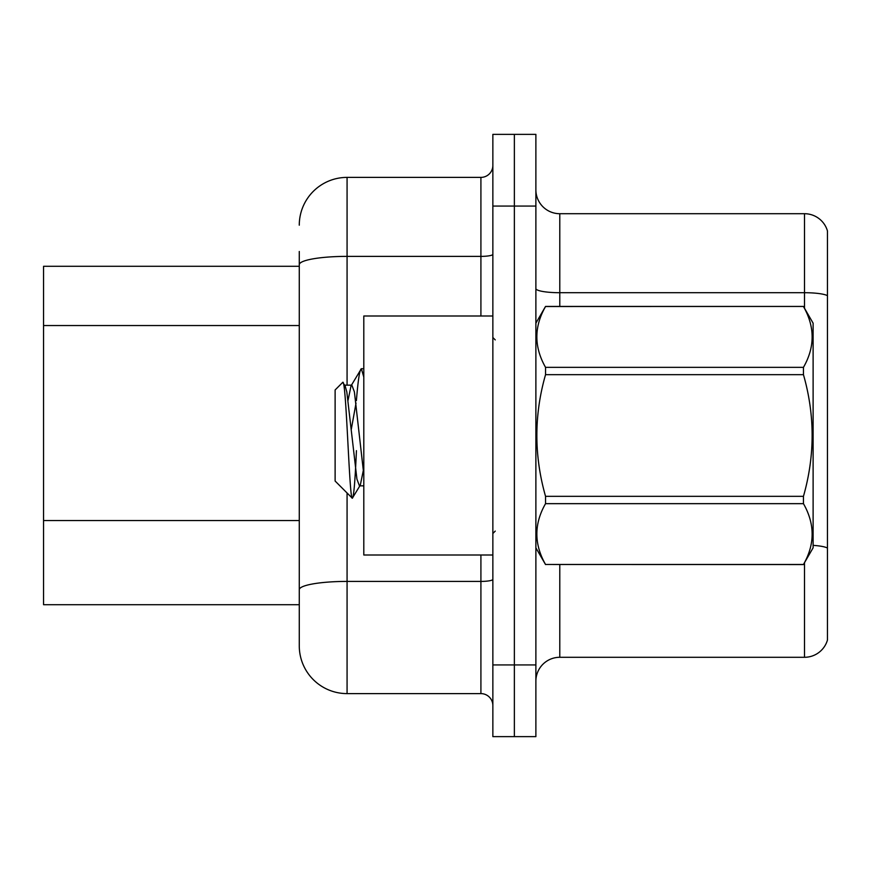 <?xml version="1.0" encoding="UTF-8"?>
<svg xmlns="http://www.w3.org/2000/svg" width="871" height="871" viewBox="0 0 871 871"><rect width="100%" height="100%" fill="white"/><g stroke="black" fill="none" stroke-linecap="round" stroke-linejoin="round"><path stroke-width="1.31" d="M299.276 266.297L43.55 266.297L43.55 604.703L299.276 604.703L299.276 645.814L299.276 251.479M535.883 681.187A23.898 23.898 0 0 1 559.781 657.289L804.51 657.289L804.51 562.731M514.369 664.932L514.369 736.637L535.883 736.637L535.883 664.932L514.369 664.932L514.369 736.637L492.855 736.637L492.855 664.932L514.369 664.932L514.369 206.068L514.369 664.932M492.855 664.932L492.855 134.363L514.369 134.363L514.369 206.068L514.369 134.363L535.883 134.363L535.883 664.932M827.45 230.924A23.898 23.898 0 0 0 804.51 213.711A23.898 23.898 0 0 1 827.45 230.924L827.45 640.076A23.898 23.898 0 0 1 804.51 657.289M827.45 295.694L827.45 295.694A23.898 4.148 180 0 0 804.51 292.71L804.51 213.711L559.781 213.711A23.898 23.898 0 0 1 535.883 189.813A23.898 23.898 0 0 0 559.781 213.711L559.781 306.44M827.45 296.031L827.45 548.077A23.898 4.148 180 0 0 813.111 545.366M347.072 492.975L347.072 693.61L480.912 693.61L480.912 555.001M299.276 225.186A47.796 47.796 0 0 1 347.072 177.39L480.912 177.39A11.954 11.954 0 0 0 492.855 165.436M299.276 619.521L299.276 598.018M492.855 705.564A11.954 11.954 0 0 0 480.912 693.61M347.072 693.61A47.796 47.796 0 0 1 299.276 645.814M492.855 315.999L363.806 315.999L363.806 555.001L492.855 555.001M535.883 323.174L545.54 306.44L803.454 306.44L813.111 323.174L813.111 547.826L803.454 564.484C815.027 544.299 815.027 524.015 803.454 503.656L545.54 503.656C533.967 523.852 533.967 544.125 545.54 564.484L803.454 564.56M803.454 306.44L545.54 306.516C533.967 326.701 533.967 346.985 545.54 367.344L545.54 374.672C533.967 415.119 533.967 455.675 545.54 496.328L545.54 503.656M545.54 367.344L803.454 367.344C815.027 347.148 815.027 326.875 803.454 306.516M803.454 367.344L803.454 374.672L545.54 374.672M545.54 496.328L803.454 496.328C815.027 455.675 815.027 415.119 803.454 374.672M803.454 496.328L803.454 503.656M535.883 547.826L545.54 564.56M363.806 377.078L361.356 368.727L363.806 368.727M356.402 400.606C358.057 380.061 359.712 369.435 361.356 368.727L351.013 385.875L348.073 400.225M363.806 485.844L359.451 485.844L356.925 479.104L346.81 391.896L345.134 385.875L342.695 382.402L335.117 389.968L335.117 481.032L352.309 498.223L360.311 485.125L363.251 470.776M342.695 382.402C346.201 376.969 349.336 500.281 352.309 498.223C353.713 497.493 355.085 481.641 356.435 450.655M356.032 403.055L351.307 429.24M545.54 564.484L803.454 564.484M345.134 385.875L344.274 385.156L351.862 385.156L351.013 385.875M363.806 474.651L354.399 391.896L351.862 385.156M299.276 325.536L43.55 325.536M299.276 520.564L43.55 520.564M559.781 564.56L559.781 657.289M804.51 308.269L804.51 292.71L559.781 292.71A23.898 4.148 0 0 1 535.883 288.562M535.883 206.068L492.855 206.068M492.855 579.346A11.954 2.08 0 0 1 480.912 581.414L347.072 581.414A47.796 8.296 180 0 0 299.276 589.711M347.072 177.39L347.072 256.379L480.912 256.379L480.912 177.39M299.276 264.686A47.796 8.296 180 0 1 347.072 256.379L347.072 385.156M480.912 315.999L480.912 256.379A11.954 2.08 0 0 0 492.855 254.31M495.251 339.908L492.855 337.513M495.251 531.092L492.855 533.488"/></g></svg>
